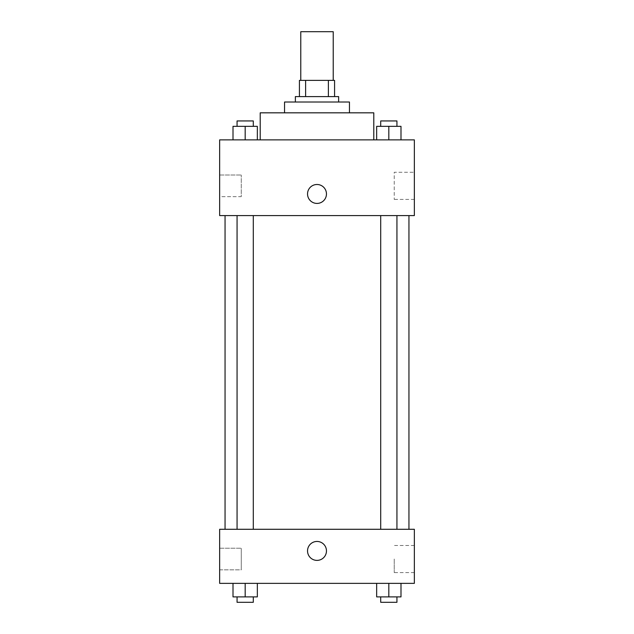 <?xml version="1.0" encoding="UTF-8"?>
<svg xmlns="http://www.w3.org/2000/svg" width="634" height="634" viewBox="0 0 634 634"><rect width="100%" height="100%" fill="white"/><g stroke="black" fill="none" stroke-linecap="round" stroke-linejoin="round"><path stroke-width="0.48" stroke-dasharray="3.17 2.38" d="M300.778 31.7L333.222 31.7M317 80.375L300.778 80.375L317 80.375M328.38 96.606L328.38 80.375L334.578 80.375L334.578 96.606L305.62 96.606L334.578 96.606M328.38 80.375L299.422 80.375M305.62 96.606L299.422 96.606L305.62 96.606L305.62 80.375M338.635 96.606L295.365 96.606M295.365 102.011L338.635 102.011L295.365 102.011M349.453 102.011L284.547 102.011M284.547 112.828L349.453 112.828L284.547 112.828M373.791 112.828L260.209 112.828M260.209 139.868L373.791 139.868L260.209 139.868M414.351 139.868L219.649 139.868L219.649 215.592L414.351 215.592L414.351 139.868M233.003 139.868L257.341 139.868L233.003 139.868L257.341 139.868L233.003 139.868L245.176 139.868L245.176 126.348L233.003 126.348L253.291 126.348L233.003 126.348L233.003 139.868L245.176 139.868L233.003 139.868L233.003 126.348L233.003 139.868L257.341 139.868L245.176 139.868L245.176 126.348L257.341 126.348L237.061 126.348L257.341 126.348L257.341 139.868L257.341 126.348M376.659 139.868L400.997 139.868L376.659 139.868L400.997 139.868L376.659 139.868L388.824 139.868L388.824 126.348L376.659 126.348L396.939 126.348L376.659 126.348L376.659 139.868L388.824 139.868L376.659 139.868L376.659 126.348L376.659 139.868L400.997 139.868L388.824 139.868L388.824 126.348L400.997 126.348L380.709 126.348L400.997 126.348L400.997 139.868L400.997 126.348M326.462 193.956A9.462 9.462 0 0 0 312.269 185.762A9.462 9.462 0 0 0 312.269 202.151A9.462 9.462 0 0 0 326.462 193.956A9.462 9.462 0 0 1 312.269 202.151A9.462 9.462 0 0 1 312.269 185.762A9.462 9.462 0 0 1 326.462 193.956M414.351 172.282L414.351 199.409L414.351 172.282L394.237 172.282L394.237 199.409L394.237 172.282M307.538 193.956A9.462 9.462 0 0 0 321.731 202.151A9.462 9.462 0 0 0 321.731 185.762A9.462 9.462 0 0 0 307.538 193.956M219.649 196.659L219.649 175.024L219.649 196.659L219.649 175.024L219.649 196.659L241.277 196.659L241.277 175.024L241.277 196.659L241.277 175.024L241.277 196.659L219.649 196.659M388.824 215.592L396.939 215.592L388.824 215.592M245.176 215.592L237.061 215.592L245.176 215.592M317 215.592L225.054 215.592L317 215.592M317 529.287L225.054 529.287L317 529.287M388.824 529.287L380.709 529.287L388.824 529.287M245.176 529.287L237.061 529.287L245.176 529.287M414.351 529.287L219.649 529.287L219.649 583.367L414.351 583.367L414.351 529.287M219.649 559.029L219.649 548.212L219.649 559.029M400.997 596.895L400.997 583.367L400.997 596.895L388.824 596.895L400.997 596.895L388.824 596.895L388.824 583.367L400.997 583.367L376.659 583.367L400.997 583.367L376.659 583.367L400.997 583.367L376.659 583.367L400.997 583.367L388.824 583.367L388.824 596.895L376.659 596.895L376.659 583.367L376.659 596.895L396.939 596.895L376.659 596.895L376.659 583.367M257.341 596.895L257.341 583.367L257.341 596.895L245.176 596.895L257.341 596.895L245.176 596.895L245.176 583.367L257.341 583.367L233.003 583.367L257.341 583.367L233.003 583.367L257.341 583.367L233.003 583.367L257.341 583.367L245.176 583.367L245.176 596.895L233.003 596.895L233.003 583.367L233.003 596.895L253.291 596.895L233.003 596.895L233.003 583.367M219.649 569.847L241.277 569.847L241.277 548.212L241.277 569.847L241.277 548.212L241.277 569.847L219.649 569.847M414.351 559.029L414.351 572.597L414.351 559.029M317 541.452A9.462 9.462 0 0 0 308.806 555.653A9.462 9.462 0 0 0 325.194 555.653A9.462 9.462 0 0 0 317 541.452A9.462 9.462 0 0 1 325.194 555.653A9.462 9.462 0 0 1 308.806 555.653A9.462 9.462 0 0 1 317 541.452M394.237 559.029L394.237 572.597L394.237 559.029M317 560.385A9.462 9.462 0 0 0 325.194 546.183A9.462 9.462 0 0 0 308.806 546.183A9.462 9.462 0 0 0 317 560.385M380.709 596.895L380.709 602.3L396.939 602.3L380.709 602.3L396.939 602.3L396.939 596.895L380.709 596.895L396.939 596.895M388.824 596.895L388.824 583.367M237.061 596.895L237.061 602.3L253.291 602.3L237.061 602.3L253.291 602.3L253.291 596.895L237.061 596.895L253.291 596.895M245.176 596.895L245.176 583.367M380.709 126.348L380.709 120.943L396.939 120.943L380.709 120.943L396.939 120.943L396.939 126.348M388.824 139.868L388.824 126.348M237.061 126.348L237.061 120.943L253.291 120.943L237.061 120.943L253.291 120.943L253.291 126.348M245.176 139.868L245.176 126.348M414.351 199.409L394.237 199.409M219.649 175.024L241.277 175.024L219.649 175.024M253.291 529.287L253.291 215.592M237.061 529.287L237.061 215.592M396.939 529.287L396.939 215.592M380.709 529.287L380.709 215.592M219.649 548.212L241.277 548.212L219.649 548.212M414.351 545.47L394.237 545.47M414.351 572.597L394.237 572.597"/><path stroke-width="0.95" d="M333.222 80.375L333.222 31.7L300.778 31.7L300.778 80.375M305.62 96.606L305.62 80.375L299.422 80.375L299.422 96.606L299.422 80.375M305.62 80.375L334.578 80.375L334.578 96.606M328.38 96.606L328.38 80.375M295.365 102.011L295.365 96.606L338.635 96.606L338.635 102.011M284.547 112.828L284.547 102.011L349.453 102.011L349.453 112.828M260.209 139.868L260.209 112.828L373.791 112.828L373.791 139.868M219.649 139.868L414.351 139.868L414.351 215.592L219.649 215.592L219.649 139.868M307.538 193.956A9.462 9.462 0 0 1 321.731 185.762A9.462 9.462 0 0 1 321.731 202.151A9.462 9.462 0 0 1 307.538 193.956M219.649 529.287L414.351 529.287L414.351 583.367L219.649 583.367L219.649 529.287M317 560.385A9.462 9.462 0 0 1 308.806 546.183A9.462 9.462 0 0 1 325.194 546.183A9.462 9.462 0 0 1 317 560.385M376.659 583.367L376.659 596.895L400.997 596.895L400.997 583.367L400.997 596.895M388.824 596.895L388.824 583.367M396.939 596.895L396.939 602.3L380.709 602.3L380.709 596.895M233.003 583.367L233.003 596.895L257.341 596.895L257.341 583.367L257.341 596.895M245.176 596.895L245.176 583.367M253.291 596.895L253.291 602.3L237.061 602.3L237.061 596.895M376.659 139.868L376.659 126.348L400.997 126.348L400.997 139.868L400.997 126.348M388.824 139.868L388.824 126.348M396.939 126.348L396.939 120.943L380.709 120.943L380.709 126.348M233.003 139.868L233.003 126.348L257.341 126.348L257.341 139.868L257.341 126.348M245.176 139.868L245.176 126.348M253.291 126.348L253.291 120.943L237.061 120.943L237.061 126.348M408.946 529.287L408.946 215.592M225.054 529.287L225.054 215.592M380.709 215.592L380.709 529.287M396.939 215.592L396.939 529.287M253.291 529.287L253.291 215.592M237.061 529.287L237.061 215.592"/></g></svg>

